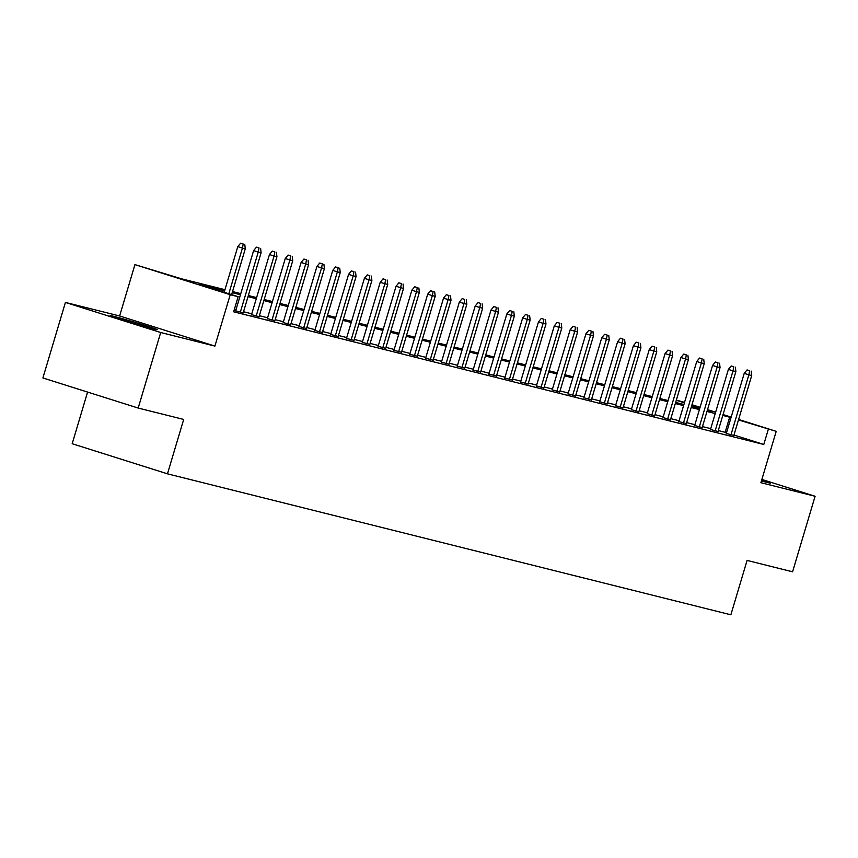 <?xml version="1.0" encoding="UTF-8"?>
<svg xmlns="http://www.w3.org/2000/svg" width="858" height="858" viewBox="0 0 858 858"><rect width="100%" height="100%" fill="white"/><g stroke="black" fill="none" stroke-linecap="round" stroke-linejoin="round"><path stroke-width="1.29" d="M761.421 480.941A24.603 0.665 16.6 0 0 766.966 482.411A24.603 0.665 16.6 0 0 770.463 483.097A24.603 0.665 16.6 0 0 761.722 479.944M113.546 316.27A24.603 0.665 16.6 0 0 110.06 315.583A24.603 0.665 16.6 0 0 127.134 321.342A24.603 0.665 16.6 0 0 153.721 328.957A24.603 0.665 16.6 0 0 157.207 329.644A24.603 0.665 16.6 0 0 140.144 323.895A24.603 0.665 16.6 0 0 113.546 316.27M676.351 400.096L684.545 402.381M87.58 392.074L72.19 443.725L167.471 473.831L730.866 614.8L747.082 560.413L792.577 571.803L815.1 496.267L761.861 479.45M167.471 473.831L183.687 419.444L138.181 408.054L42.9 377.96L65.422 302.424L160.703 332.518L214.908 346.085L230.223 294.712L134.931 264.618L181.478 278.796L224.957 289.682M214.908 346.085L119.627 315.98L65.422 302.424M119.627 315.98L134.931 264.618M138.181 408.054L160.703 332.518M726.308 433.429L733.837 435.467M710.478 429.472L718.007 431.51M694.658 425.514L702.187 427.552M678.828 421.557L686.357 423.584M663.009 417.599L670.527 419.626M647.179 413.631L654.708 415.669M631.349 409.674L638.878 411.711M615.529 405.716L623.058 407.743M599.699 401.759L607.228 403.786M583.88 397.79L591.398 399.828M568.05 393.833L575.579 395.87M552.22 389.875L559.748 391.902M536.4 385.918L543.929 387.945M520.57 381.949L528.099 383.987M504.751 377.992L512.269 380.03M488.921 374.034L496.45 376.072M473.09 370.077L480.619 372.104M457.271 366.119L464.8 368.146M441.441 362.151L448.97 364.189M425.622 358.194L433.14 360.231M409.792 354.236L417.32 356.263M393.961 350.279L401.49 352.306M378.142 346.31L385.671 348.348M362.312 342.353L369.841 344.39M346.493 338.395L354.022 340.422M330.662 334.438L338.191 336.465M314.832 330.469L322.361 332.507M299.013 326.512L306.542 328.55M283.183 322.554L290.712 324.592M267.364 318.597L274.892 320.624M251.533 314.639L259.062 316.666M234.041 310.424L243.232 312.709M224.635 290.776L199.506 284.491L238.138 296.696L233.633 311.797L763.792 444.465L733.965 435.038M726.533 432.689L718.296 430.544M710.724 428.646L702.466 426.587M694.905 424.689L686.647 422.619M679.075 420.731L670.817 418.661M663.255 416.774L654.997 414.704M647.425 412.805L639.167 410.746M631.595 408.848L623.337 406.778M615.776 404.89L607.518 402.82M599.946 400.933L591.688 398.863M584.126 396.964L575.868 394.905M568.296 393.007L560.038 390.937M552.466 389.049L544.208 386.979M536.647 385.092L528.389 383.022M520.817 381.124L512.558 379.064M504.997 377.166L496.739 375.107M489.167 373.209L480.909 371.139M473.337 369.251L465.09 367.181M457.518 365.294L449.26 363.224M441.688 361.325L433.429 359.266M425.868 357.368L417.61 355.298M410.038 353.41L401.78 351.34M394.208 349.453L385.961 347.383M378.389 345.484L370.13 343.425M362.559 341.527L354.3 339.457M346.739 337.569L338.481 335.499M330.909 333.612L322.651 331.542M315.079 329.644L306.832 327.584M299.26 325.686L291.001 323.627M283.43 321.729L275.171 319.659M267.61 317.771L259.352 315.701M251.78 313.814L243.522 311.744M235.95 309.845L234.331 309.438M235.703 310.671L234.084 310.264M738.609 419.455L776.211 431.338L760.896 482.7L815.1 496.267M776.211 431.338L738.47 419.937M763.792 444.465L768.296 429.354M238.138 296.696L230.223 294.712M691.977 404.729L700.085 407.293M707.518 409.641L715.636 412.205M723.069 414.553L731.177 417.106M707.303 410.371L711.636 411.454L707.378 410.113M699.946 407.764L691.838 405.201M684.405 402.852L676.297 400.289M232.529 291.57L240.787 293.64M248.359 295.538L256.617 297.597M264.178 299.496L272.436 301.555M280.008 303.453L288.267 305.523M295.828 307.411L304.086 309.481M311.658 311.368L319.916 313.438M327.488 315.336L335.746 317.396M343.307 319.294L351.566 321.364M359.137 323.251L367.396 325.321M374.957 327.209L383.215 329.279M390.787 331.177L399.045 333.236M406.617 335.135L414.875 337.205M422.436 339.092L430.695 341.162M438.266 343.05L446.525 345.12M454.086 347.018L462.344 349.077M469.916 350.976L478.174 353.035M485.746 354.933L494.004 357.003M501.565 358.891L509.824 360.961M517.395 362.848L525.654 364.918M533.215 366.816L541.473 368.876M549.045 370.774L557.303 372.844M564.875 374.731L573.133 376.801M580.694 378.689L588.953 380.759M596.525 382.657L604.783 384.716M612.344 386.615L620.602 388.685M628.174 390.572L636.432 392.642M644.004 394.53L652.262 396.6M659.823 398.498L668.082 400.557M675.654 402.456L683.912 404.515M691.473 406.413L699.731 408.483M731.037 417.589L722.801 415.433M715.229 413.545L706.971 411.475M699.409 409.577L691.151 407.518M683.579 405.62L675.321 403.55M667.76 401.662L659.502 399.592M651.93 397.704L643.672 395.635M636.1 393.736L627.841 391.677M620.28 389.779L612.022 387.719M604.45 385.821L596.192 383.751M588.631 381.864L580.373 379.794M572.801 377.906L564.543 375.836M556.971 373.938L548.712 371.879M541.151 369.98L532.893 367.91M525.321 366.023L517.063 363.953M509.502 362.065L501.244 359.995M493.672 358.097L485.414 356.038M477.842 354.139L469.583 352.07M462.022 350.182L453.764 348.112M446.192 346.224L437.934 344.155M430.373 342.256L422.115 340.197M414.543 338.299L406.284 336.239M398.713 334.341L390.454 332.271M382.893 330.384L374.635 328.314M367.063 326.426L358.805 324.356M351.244 322.458L342.986 320.399M335.414 318.5L327.155 316.43M319.584 314.543L311.325 312.473M303.764 310.585L295.506 308.515M287.934 306.617L279.676 304.558M272.115 302.659L263.856 300.59M256.285 298.702L248.026 296.632M240.454 294.744L232.196 292.675M725.16 432.26L729.665 417.149M243.2 244.015L240.626 243.2L243.2 244.015L242.428 248.101L245.27 248.82L231.617 294.637M228.818 293.758L242.428 248.101L237.795 246.643L224.185 292.288M240.626 243.2L237.795 246.643M245.27 248.82L244.787 244.412M259.03 247.973L256.456 247.158L259.03 247.973L258.247 252.07L261.1 252.778L243.157 312.966M240.315 312.248L258.247 252.07L253.614 250.6L235.628 310.928M256.456 247.158L253.614 250.6M261.1 252.778L260.607 248.37M274.85 251.93L272.276 251.115L274.85 251.93L274.077 256.027L276.93 256.735L258.987 316.924M256.134 316.205L274.077 256.027L269.444 254.558L251.458 314.886M272.276 251.115L269.444 254.558M276.93 256.735L276.437 252.327M290.68 255.888L288.106 255.073L290.68 255.888L289.907 259.985L292.75 260.703L274.807 320.881M271.965 320.173L289.907 259.985L285.264 258.526L267.288 318.844M288.106 255.073L285.264 258.526M292.75 260.703L292.256 256.285M306.499 259.856L303.925 259.041L306.499 259.856L305.727 263.942L308.58 264.661L290.637 324.839M287.784 324.131L305.727 263.942L301.094 262.484L283.108 322.812M303.925 259.041L301.094 262.484M308.58 264.661L308.086 260.242M322.329 263.814L319.755 262.998L322.329 263.814L321.557 267.911L324.399 268.618L306.467 328.796M303.614 328.088L321.557 267.911L316.924 266.441L298.938 326.769M319.755 262.998L316.924 266.441M324.399 268.618L323.916 264.21M338.159 267.771L335.585 266.956L338.159 267.771L337.376 271.868L340.229 272.576L322.286 332.765M319.444 332.046L337.376 271.868L332.743 270.399L314.757 330.727M335.585 266.956L332.743 270.399M340.229 272.576L339.736 268.168M353.979 271.729L351.405 270.913L353.979 271.729L353.206 275.826L356.059 276.544L338.116 336.722M335.264 336.004L353.206 275.826L348.573 274.367L330.587 334.684M351.405 270.913L348.573 274.367M356.059 276.544L355.566 272.125M369.809 275.686L367.235 274.882L369.809 275.686L369.037 279.783L371.879 280.502L353.936 340.68M351.094 339.972L369.037 279.783L364.393 278.324L346.418 338.653M367.235 274.882L364.393 278.324M371.879 280.502L371.385 276.083M385.628 279.654L383.054 278.839L385.628 279.654L384.856 283.751L387.709 284.459L369.766 344.637M366.913 343.929L384.856 283.751L380.223 282.282L362.237 342.61M383.054 278.839L380.223 282.282M387.709 284.459L387.215 280.051M401.458 283.612L398.884 282.797L401.458 283.612L400.686 287.709L403.528 288.417L385.596 348.605M382.743 347.887L400.686 287.709L396.053 286.24L378.067 346.568M398.884 282.797L396.053 286.24M403.528 288.417L403.046 284.009M417.288 287.569L414.704 286.754L417.288 287.569L416.505 291.666L419.358 292.374L401.415 352.563M398.573 351.844L416.505 291.666L411.872 290.197L393.886 350.525M414.704 286.754L411.872 290.197M419.358 292.374L418.865 287.966M433.108 291.527L430.534 290.723L433.108 291.527L432.335 295.624L435.188 296.342L417.245 356.52M414.393 355.813L432.335 295.624L427.702 294.165L409.716 354.493M430.534 290.723L427.702 294.165M435.188 296.342L434.695 291.924M448.938 295.495L446.364 294.68L448.938 295.495L448.166 299.581L451.008 300.3L433.065 360.478M430.223 359.77L448.166 299.581L443.522 298.123L425.547 358.451M446.364 294.68L443.522 298.123M451.008 300.3L450.514 295.892M464.757 299.453L462.183 298.638L464.757 299.453L463.985 303.55L466.838 304.258L448.895 364.446M446.042 363.728L463.985 303.55L459.352 302.08L441.366 362.408M462.183 298.638L459.352 302.08M466.838 304.258L466.344 299.85M480.587 303.41L478.013 302.595L480.587 303.41L479.815 307.507L482.657 308.215L464.725 368.404M461.872 367.685L479.815 307.507L475.182 306.038L457.196 366.366M478.013 302.595L475.182 306.038M482.657 308.215L482.175 303.807M496.417 307.368L493.833 306.553L496.417 307.368L495.634 311.465L498.487 312.183L480.544 372.361M477.702 371.653L495.634 311.465L491.001 310.006L473.015 370.324M493.833 306.553L491.001 310.006M498.487 312.183L497.994 307.765M512.237 311.336L509.663 310.521L512.237 311.336L511.465 315.422L514.317 316.141L496.374 376.319M493.522 375.611L511.465 315.422L506.831 313.964L488.846 374.292M509.663 310.521L506.831 313.964M514.317 316.141L513.824 311.722M528.067 315.294L525.493 314.478L528.067 315.294L527.295 319.391L530.137 320.098L512.194 380.276M509.352 379.568L527.295 319.391L522.651 317.921L504.676 378.249M525.493 314.478L522.651 317.921M530.137 320.098L529.643 315.69M543.886 319.251L541.312 318.436L543.886 319.251L543.114 323.348L545.967 324.056L528.024 384.245M525.171 383.526L543.114 323.348L538.481 321.879L520.495 382.207M541.312 318.436L538.481 321.879M545.967 324.056L545.474 319.648M559.716 323.209L557.142 322.394L559.716 323.209L558.944 327.306L561.786 328.024L543.854 388.202M541.001 387.484L558.944 327.306L554.311 325.847L536.325 386.164M557.142 322.394L554.311 325.847M561.786 328.024L561.304 323.605M575.546 327.166L572.962 326.362L575.546 327.166L574.763 331.263L577.616 331.982L559.673 392.16M556.831 391.452L574.763 331.263L570.13 329.804L552.144 390.133M572.962 326.362L570.13 329.804M577.616 331.982L577.123 327.563M591.366 331.134L588.792 330.319L591.366 331.134L590.594 335.231L593.446 335.939L575.504 396.117M572.651 395.409L590.594 335.231L585.96 333.762L567.975 394.09M588.792 330.319L585.96 333.762M593.446 335.939L592.953 331.531M607.196 335.092L604.622 334.277L607.196 335.092L606.424 339.189L609.266 339.897L591.323 400.085M588.481 399.367L606.424 339.189L601.78 337.72L583.805 398.048M604.622 334.277L601.78 337.72M609.266 339.897L608.772 335.489M623.015 339.049L620.441 338.234L623.015 339.049L622.243 343.146L625.096 343.854L607.153 404.043M604.3 403.324L622.243 343.146L617.61 341.677L599.624 402.005M620.441 338.234L617.61 341.677M625.096 343.854L624.603 339.446M638.845 343.007L636.271 342.203L638.845 343.007L638.073 347.104L640.915 347.822L622.983 408M620.13 407.293L638.073 347.104L633.44 345.645L615.454 405.973M636.271 342.203L633.44 345.645M640.915 347.822L640.433 343.404M654.675 346.975L652.091 346.16L654.675 346.975L653.893 351.061L656.745 351.78L638.802 411.958M635.96 411.25L653.893 351.061L649.259 349.603L631.274 409.931M652.091 346.16L649.259 349.603M656.745 351.78L656.252 347.372M670.495 350.933L667.921 350.118L670.495 350.933L669.723 355.03L672.575 355.738L654.633 415.926M651.78 415.208L669.723 355.03L665.089 353.56L647.104 413.888M667.921 350.118L665.089 353.56M672.575 355.738L672.082 351.33M686.325 354.89L683.751 354.075L686.325 354.89L685.553 358.987L688.395 359.695L670.452 419.884M667.61 419.165L685.553 358.987L680.909 357.518L662.934 417.846M683.751 354.075L680.909 357.518M688.395 359.695L687.901 355.287M702.144 358.848L699.57 358.033L702.144 358.848L701.372 362.945L704.225 363.663L686.282 423.841M683.429 423.133L701.372 362.945L696.739 361.486L678.753 421.814M699.57 358.033L696.739 361.486M704.225 363.663L703.732 359.245M717.974 362.816L715.4 362.001L717.974 362.816L717.202 366.902L720.044 367.621L702.112 427.799M699.259 427.091L717.202 366.902L712.569 365.444L694.583 425.772M715.4 362.001L712.569 365.444M720.044 367.621L719.562 363.202M733.805 366.774L731.22 365.958L733.805 366.774L733.022 370.87L735.874 371.578L717.932 431.756M715.089 431.048L733.022 370.87L728.388 369.401L710.403 429.729M731.22 365.958L728.388 369.401M735.874 371.578L735.381 367.17M749.624 370.731L747.05 369.916L749.624 370.731L748.852 374.828L751.705 375.536L733.762 435.725M730.909 435.006L748.852 374.828L744.218 373.359L726.233 433.687M747.05 369.916L744.218 373.359M751.705 375.536L751.211 371.128"/></g></svg>
